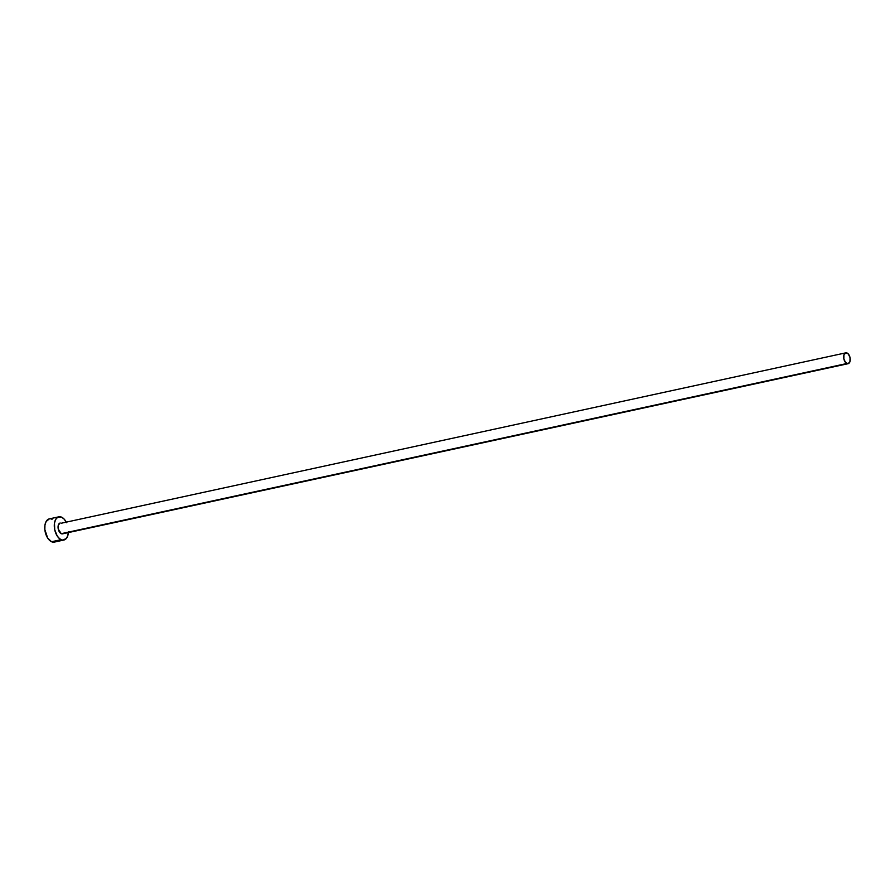 <?xml version="1.0" encoding="UTF-8"?>
<svg xmlns="http://www.w3.org/2000/svg" width="895" height="895" viewBox="0 0 895 895"><rect width="100%" height="100%" fill="white"/><g stroke="black" fill="none" stroke-linecap="round" stroke-linejoin="round"><path stroke-width="1.34" d="M63.601 533.196L846.838 363.515A5.538 3.155 -102.2 0 1 843.694 357.855A5.538 3.155 -102.2 0 1 845.775 352.854A5.538 3.155 -102.2 0 1 847.073 353.022A5.538 3.155 -102.2 0 1 850.205 358.694A5.538 3.155 -102.2 0 1 848.124 363.683A5.538 3.155 -102.2 0 1 846.838 363.515L61.24 533.677L58.264 529.057L58.354 525.041L60.2 523.004A5.538 3.155 77.8 0 0 58.097 528.005A5.538 3.155 77.8 0 0 61.24 533.677A5.538 3.155 77.8 0 0 62.527 533.845L848.124 363.683L849.948 361.658L850.049 357.642L848.326 353.995L845.797 352.854L843.951 354.879L843.862 358.895L845.585 362.553L848.102 363.694M58.846 516.818L49.303 518.887A11.87 6.757 77.8 0 0 44.839 529.594A11.87 6.757 77.8 0 0 51.563 541.743L61.106 539.674A11.87 6.757 -102.2 0 1 54.382 527.524A11.87 6.757 -102.2 0 1 58.846 516.818A11.87 6.757 -102.2 0 1 61.61 517.176A11.87 6.757 -102.2 0 1 66.029 521.751M49.348 518.876L46.081 521.584L44.94 525.164L44.839 529.549L47.681 538.074L51.563 541.743A11.87 6.757 77.8 0 0 54.326 542.101L63.869 540.032A11.87 6.757 -102.2 0 1 61.106 539.674L51.563 541.743L54.282 542.113L56.631 540.714M68.378 532.581A11.87 6.757 -102.2 0 1 63.869 540.032M66.532 522.736L64.295 519.257L61.61 517.176L57.638 517.299L55.624 519.525L54.472 523.094L54.729 529.773L57.224 536.004L59.73 538.835L62.482 540.088L66.174 538.645L67.785 535.691L68.423 531.63M845.775 352.854L61.475 523.183M52.067 519.245L50.691 518.843"/></g></svg>
